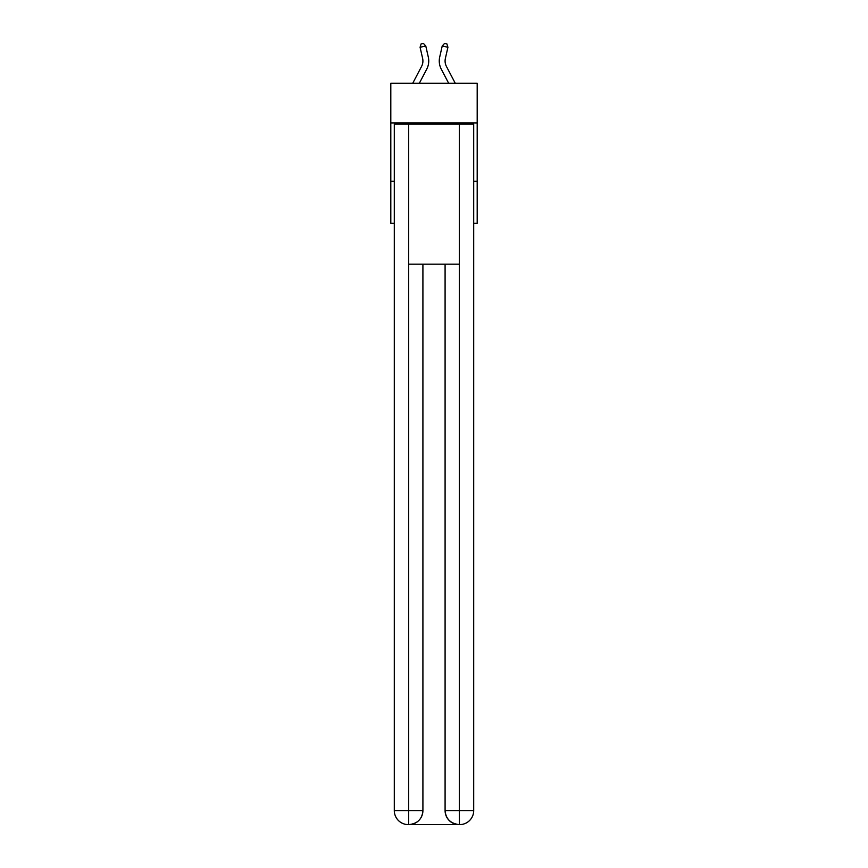 <?xml version="1.0" encoding="UTF-8"?>
<svg xmlns="http://www.w3.org/2000/svg" width="868" height="868" viewBox="0 0 868 868"><rect width="100%" height="100%" fill="white"/><g stroke="black" fill="none" stroke-linecap="round" stroke-linejoin="round"><path stroke-width="1.3" d="M477.194 122.92L477.194 83.219L390.806 83.219L390.806 122.92L477.194 122.92L477.194 223.326L473.7 223.326M394.3 181.293L390.806 181.293L390.806 122.92M477.194 181.293L473.7 181.293M390.806 181.293L390.806 223.326L394.3 223.326M412.767 83.219L421.577 66.413A11.675 11.675 0 0 0 422.618 58.395L420.079 47.263L421.11 43.921L423.389 43.4L425.776 45.971L428.304 57.104A17.512 17.512 0 0 1 426.741 69.115L419.363 83.219M455.233 83.219L446.423 66.413A11.675 11.675 0 0 1 445.382 58.395L447.921 47.263L442.224 45.971L439.696 57.104A17.512 17.512 0 0 0 441.259 69.115L448.637 83.219M408.318 824.6A14.007 14.007 0 0 1 394.3 810.593L422.911 810.593L422.911 264.187L422.911 810.593A14.007 14.007 0 0 1 408.893 824.6L408.318 824.6A14.007 14.007 0 0 1 394.3 810.593L394.3 124.081L408.665 124.081L408.665 264.187L459.335 264.187L459.335 124.081L408.665 124.081M459.335 124.081L473.7 124.081L473.7 810.593A14.007 14.007 0 0 1 459.682 824.6L459.107 824.6A14.007 14.007 0 0 1 445.089 810.593L445.089 264.187L445.089 810.593C445.805 818.85 450.47 823.515 459.107 824.6L408.893 824.6C417.562 823.689 422.228 819.023 422.911 810.593M445.089 810.593L459.335 810.593L459.443 824.6M408.665 264.187L408.665 824.6M421.577 66.413A11.675 11.675 0 0 0 422.618 58.395A11.675 11.675 0 0 1 421.577 66.413A11.675 11.675 0 0 0 422.618 58.395A11.675 11.675 0 0 1 421.577 66.413A11.675 11.675 0 0 0 422.618 58.395M420.079 47.263L425.776 45.971L428.304 57.104M447.921 47.263L446.89 43.921L444.611 43.4L442.224 45.971L439.696 57.104M446.423 66.413A11.675 11.675 0 0 1 445.382 58.395A11.675 11.675 0 0 0 446.423 66.413A11.675 11.675 0 0 1 445.382 58.395A11.675 11.675 0 0 0 446.423 66.413M459.335 264.187L459.335 810.593L473.7 810.593"/></g></svg>
